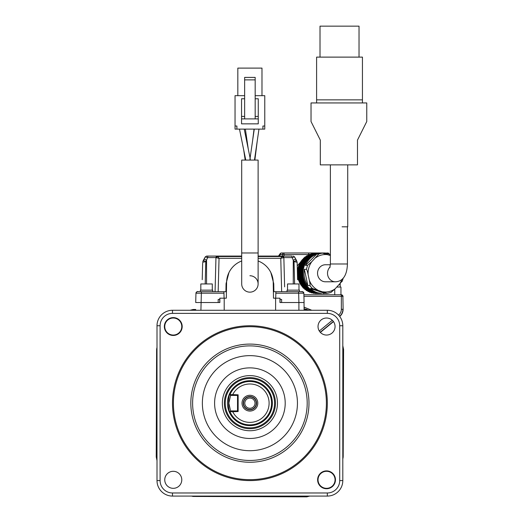 <?xml version="1.0" encoding="UTF-8"?>
<svg xmlns="http://www.w3.org/2000/svg" width="523" height="523" viewBox="0 0 523 523"><rect width="100%" height="100%" fill="white"/><g stroke="black" fill="none" stroke-linecap="round" stroke-linejoin="round"><path stroke-width="0.78" d="M277.465 403.174A27.562 27.562 0 0 0 249.902 375.612A27.562 27.562 0 0 0 222.347 403.174A27.562 27.562 0 0 0 249.902 430.736A27.562 27.562 0 0 0 277.465 403.174M275.451 403.174A25.549 25.549 0 0 0 249.902 377.626A25.549 25.549 0 0 0 224.36 403.174A25.549 25.549 0 0 0 249.902 428.723A25.549 25.549 0 0 0 275.451 403.174M285.205 403.174A35.303 35.303 0 0 1 249.902 438.477A35.303 35.303 0 0 1 214.6 403.174A35.303 35.303 0 0 1 249.902 367.872A35.303 35.303 0 0 1 285.205 403.174M297.443 403.174A47.534 47.534 0 0 0 249.902 355.64A47.534 47.534 0 0 0 202.368 403.174A47.534 47.534 0 0 0 249.902 450.708A47.534 47.534 0 0 0 297.443 403.174M307.197 403.174A57.288 57.288 0 0 1 249.902 460.462A57.288 57.288 0 0 1 192.614 403.174A57.288 57.288 0 0 1 249.902 345.886A57.288 57.288 0 0 1 307.197 403.174M249.902 344.095A59.079 59.079 0 0 0 190.83 403.174A59.079 59.079 0 0 0 249.902 462.254A59.079 59.079 0 0 0 308.982 403.174A59.079 59.079 0 0 0 249.902 344.095M249.902 326.685A76.489 76.489 0 0 0 173.414 403.174A76.489 76.489 0 0 0 249.902 479.663A76.489 76.489 0 0 0 326.391 403.174A76.489 76.489 0 0 0 249.902 326.685M249.902 480.591A77.417 77.417 0 0 0 327.326 403.174A77.417 77.417 0 0 0 249.902 325.757A77.417 77.417 0 0 0 172.485 403.174A77.417 77.417 0 0 0 249.902 480.591M318.03 326.535A8.518 8.518 0 0 1 326.548 318.017A8.518 8.518 0 0 1 335.06 326.535A8.518 8.518 0 0 1 326.548 335.053A8.518 8.518 0 0 1 318.03 326.535M317.624 479.813A8.924 8.924 0 0 1 326.548 470.89A8.924 8.924 0 0 1 335.465 479.813A8.924 8.924 0 0 1 326.548 488.737A8.924 8.924 0 0 1 317.624 479.813M164.752 479.813A8.518 8.518 0 0 1 173.263 471.301A8.518 8.518 0 0 1 181.782 479.813A8.518 8.518 0 0 1 173.263 488.332A8.518 8.518 0 0 1 164.752 479.813M164.346 326.535A8.924 8.924 0 0 1 173.263 317.611A8.924 8.924 0 0 1 182.187 326.535A8.924 8.924 0 0 1 173.263 335.459A8.924 8.924 0 0 1 164.346 326.535M172.485 310.276A15.481 15.481 0 0 0 157.005 325.757L157.005 480.591A15.481 15.481 0 0 0 172.485 496.079L327.326 496.079A15.481 15.481 0 0 0 342.807 480.591L342.807 325.757A15.481 15.481 0 0 0 327.326 310.276L172.485 310.276L172.485 313.369A12.389 12.389 0 0 0 160.103 325.757L160.103 480.591A12.389 12.389 0 0 0 172.485 492.98L327.326 492.98A12.389 12.389 0 0 0 339.708 480.591L339.708 325.757A12.389 12.389 0 0 0 327.326 313.369L172.485 313.369M164.752 326.535A8.518 8.518 0 0 1 173.263 318.017A8.518 8.518 0 0 1 181.782 326.535A8.518 8.518 0 0 1 173.263 335.053A8.518 8.518 0 0 1 164.752 326.535M318.03 479.813A8.518 8.518 0 0 1 326.548 471.301A8.518 8.518 0 0 1 335.06 479.813A8.518 8.518 0 0 1 326.548 488.332A8.518 8.518 0 0 1 318.03 479.813M195.713 309.884L193.778 309.884A6.191 6.191 0 0 0 191.621 310.276M190.078 310.276L193.079 309.498L195.713 309.498M157.005 460.619L156.233 456.906L156.619 350.142A9.29 9.29 0 0 1 157.005 347.488M156.619 367.486L156.619 456.206A9.29 9.29 0 0 0 157.005 458.861M309.734 496.079L306.733 496.85L193.778 496.464A6.191 6.191 0 0 1 191.621 496.079M214.214 496.464L306.033 496.464A6.191 6.191 0 0 0 308.191 496.079M342.807 345.729L343.578 349.442L343.193 456.206A9.29 9.29 0 0 1 342.807 458.861M343.193 438.862L343.193 350.142A9.29 9.29 0 0 0 342.807 347.488M309.322 310.276L304.098 309.034A9.29 9.29 0 0 1 307.073 309.524M304.098 309.034L308.733 310.276M339.59 316.297L339.584 316.297A9.068 9.068 -112 0 0 342.892 309.296L341.349 309.296A7.512 7.512 116.6 0 1 338.61 315.101L339.721 316.48C341.931 314.578 343.055 312.192 343.114 309.296L342.892 296.338L343.114 309.296M333.491 321.606L320.377 332.406M304.098 308.812L304.321 307.263L311.813 310.276M340.924 294.789L303.896 294.789M343.114 296.338L341.565 294.789L340.95 294.789L340.95 287.049L336.89 287.049M297.554 278.216L299.143 281.296M297.227 265.874L300.993 261.637M308.975 254.93L308.975 254.518M313.499 253.217A1.549 0.582 -90 0 0 313.192 252.982L308.348 252.982L308.975 254.524L284.041 254.518L284.028 256.08M282.492 256.093L282.512 254.518L282.479 256.093M279.432 256.08L280.354 254.518A1.549 1.092 90 0 1 281.452 252.982L284.041 252.982A1.549 1.53 -90 0 0 282.512 254.518M328.98 254.1A1.549 0.771 -35.8 0 0 328.934 253.629A1.549 1.549 0 0 0 327.673 252.982A1.549 1.53 -90 0 1 327.843 252.995M328.98 253.727L329.353 254.243M325.979 253.269A1.549 1.549 -143.2 0 0 325.084 252.982L284.041 252.982A1.549 1.549 0 0 0 282.492 254.518L284.041 254.518L284.041 252.982L308.348 252.982L284.041 252.982M318.984 293.325A20.286 18.808 -90 0 1 317.173 292.932A20.286 18.808 -90 0 1 316.284 292.664L315.402 292.35A20.286 18.808 -90 0 1 313.702 291.586A20.286 18.808 -90 0 1 312.081 290.638L306.458 290.625L305.635 289.52M310.551 289.52L304.929 289.513L304.327 288.441L303.503 288.251L309.126 288.251M314.467 292.985L315.186 293.501L320.651 293.514L317.03 293.508M312.682 292.73L313.355 293.305L318.978 293.311M310.93 292.292L311.545 292.913L317.173 292.919M310.446 288.533L312.473 288.533L327.215 293.39L325.182 293.39L310.446 288.533A20.286 18.808 90 0 0 317.33 292.664L321.782 293.553A20.286 18.808 -90 0 1 320.815 293.527L318.978 293.325M330.386 254.694A20.286 18.808 90 0 0 328.326 253.871L322.508 253.145A20.286 18.808 90 0 0 318.795 254.067L311.747 261.742L307.524 265.403L305.491 265.403L316.761 254.067A20.286 18.808 90 0 0 305.491 265.403M322.828 293.553L325.182 293.39M304.379 269.332L306.413 269.332C306.838 269.476 307.406 271.221 308.112 274.562L309.335 280.295C310.061 283.643 310.244 285.381 309.877 285.525L307.844 285.525L304.379 269.332A20.286 18.808 90 0 0 307.844 285.525M316.761 254.067L318.795 254.067M320.906 253.008A20.286 18.808 -90 0 1 321.782 252.982L324.247 252.982M304.092 266.384L304.804 264.546A20.286 18.808 -90 0 1 305.68 262.801A20.286 18.808 -90 0 1 306.707 261.147L307.884 259.604A20.286 18.808 -90 0 1 309.191 258.205L310.623 256.943A20.286 18.808 -90 0 1 312.153 255.845A20.286 18.808 -90 0 1 313.787 254.91A20.286 18.808 -90 0 1 315.487 254.152A20.286 18.808 -90 0 1 317.258 253.577A20.286 18.808 -90 0 1 319.069 253.197L320.913 253.008M303.556 268.292A20.286 18.808 -90 0 1 304.092 266.39L298.476 266.397L297.94 268.299L303.562 268.292L303.19 270.241A20.286 18.808 -90 0 0 303.007 272.221A20.286 18.808 -90 0 0 303 274.215L303.177 276.19L297.561 276.196L297.92 278.151L303.536 278.144A20.286 18.808 -90 0 1 303.177 276.196M312.081 290.638A20.286 18.808 -90 0 1 310.544 289.533A20.286 18.808 -90 0 1 309.119 288.265A20.286 18.808 -90 0 1 307.818 286.852A20.286 18.808 -90 0 1 306.655 285.31L305.635 283.656A20.286 18.808 -90 0 1 304.765 281.89A20.286 18.808 -90 0 1 304.066 280.06A20.286 18.808 -90 0 1 303.53 278.144M315.408 292.337L309.786 292.331L308.897 291.409M307.295 290.592L308.08 291.566L313.702 291.573M297.92 278.151L300.019 283.649L303.503 288.251M301.039 285.303L306.648 285.303M302.202 286.839L307.825 286.846M307.916 286.97L302.739 286.97M300.019 283.649L305.641 283.649M299.149 281.89L304.772 281.884M298.45 280.053L304.085 280.053M297.94 268.299L297.391 272.228L297.561 276.196M297.45 274.215L303.007 274.209M297.397 272.228L303.013 272.221M297.574 270.254L303.196 270.241M303.863 267.129L298.528 267.135M310.61 256.95L304.994 256.97L301.085 261.16L298.476 266.397M299.189 264.566L304.811 264.553M299.659 264.226L304.955 264.22M300.058 262.814L305.687 262.801M301.085 261.16L306.713 261.147M302.261 259.63L307.877 259.611M303.562 258.225L309.198 258.212M312.159 255.858L306.53 255.865L305.537 256.996M313.8 254.917L308.158 254.93L307.367 255.904M313.944 254.832L308.988 255.087M309.302 254.838L309.858 254.178L315.493 254.178M311.008 254.224L311.623 253.603L317.265 253.59M312.761 253.786L313.434 253.217L319.076 253.204M314.552 253.544L315.271 253.027L320.736 253.014M330.386 255.551L322.508 253.145M330.922 292.468L327.215 293.39L330.922 292.468L335.145 288.807L342.192 281.132M330.366 264.749L325.437 264.749A8.518 7.897 90 0 0 317.546 273.268A8.518 7.897 90 0 0 325.437 281.786L335.42 281.786A8.518 7.897 90 0 1 327.522 273.268A8.518 7.897 90 0 1 330.065 267.005M317.5 252.982L313.192 252.982L317.5 252.982A1.549 0.582 90 0 1 317.631 253.021M325.084 253.132L327.673 252.982A1.549 1.092 -90 0 1 328.699 254.001M282.492 254.518L280.354 254.518A1.549 0.771 -144.2 0 1 280.191 253.629L280.191 253.629A1.549 0.771 -144.2 0 1 280.269 253.544A1.549 1.53 -90 0 1 281.452 252.982L284.133 252.982M278.484 256.08L280.145 253.727M304.098 310.276L304.02 299.437M298.901 310.276L298.901 302.529L304.098 302.529L303.856 293.2L303.987 298.195L303.856 293.2L298.659 293.2L298.901 302.529L279.955 302.529L279.955 298.195L275.608 298.195L275.608 310.276M258.114 260.977A23.319 23.319 0 0 1 273.222 282.4L273.496 298.195L275.608 298.195M224.204 310.276L224.204 298.195L226.315 298.195L226.59 282.4A23.319 23.319 0 0 1 241.698 260.977M258.114 283.95A8.205 8.205 0 0 1 249.902 292.154A8.205 8.205 0 0 1 241.698 283.95A8.205 8.205 0 0 0 249.902 292.154A8.205 8.205 0 0 1 241.698 283.95L241.698 252.982L258.114 252.982L258.114 283.95A8.205 8.205 0 0 1 249.902 292.154A8.205 8.205 0 0 0 258.114 283.95A8.205 8.205 0 0 0 249.902 275.745M224.204 298.195L219.85 298.195L219.85 302.529L195.713 302.529L195.955 293.2L195.713 302.529M219.752 302.529L219.752 299.437L218.183 299.437L218.189 302.529M219.85 298.195L219.752 299.437M224.092 298.195L223.916 291.69L225.923 291.69L218.163 291.69L219.039 258.303L217.745 256.531L215.96 257.584L218.647 258.277M201.433 291.69L223.916 291.69L223.955 293.2L195.955 293.2A1.549 1.549 0 0 1 197.504 291.69L197.504 291.69A1.549 1.549 0 0 0 195.955 293.2L195.955 293.2C196.733 291.69 197.55 291.187 198.4 291.69L197.504 291.69M199.302 291.69L197.655 291.69L200.361 291.69L200.361 290.147L212.743 290.147L212.743 291.69L200.401 291.69M205.003 291.69L206.552 291.69M284.617 286.852L283.852 257.591L282.067 256.531L280.773 258.303L281.649 291.69L273.889 291.69L275.889 291.69L275.719 298.195M300.758 291.69L302.248 291.69L299.45 291.69L299.45 290.147L287.068 290.147L287.068 291.69L298.411 291.69L275.889 291.69L275.85 293.2L298.659 293.2L298.411 291.69L302.307 291.69A1.549 1.549 -93.4 0 1 303.856 293.2L303.856 293.2A1.549 1.549 0 0 0 302.307 291.69M297.659 291.69L298.692 291.69M200.91 310.276L201.401 291.69L198.4 291.69M273.745 283.643L270.868 272.594L273.745 283.643L273.889 291.69M226.06 283.643L228.943 272.594L226.06 283.643L225.923 291.69M281.622 302.529L281.629 299.437L280.053 299.437L279.955 298.195M280.053 302.529L280.053 299.437M280.773 258.303L258.114 258.303M241.698 258.303L219.039 258.303M241.698 256.08L217.509 256.08A1.549 1.549 0 0 0 215.96 257.591L217.509 256.08A1.549 1.549 0 0 0 215.96 257.591L215.071 291.69M215.96 257.591L215.071 291.586L215.96 257.584L207.677 257.591L205.264 256.885L202.676 262.258L205.787 261.624L207.677 257.591L207.86 256.08L206.618 256.08L207.768 256.08M217.509 256.08L207.86 256.08M258.114 256.08L282.309 256.08M292.043 256.08L282.302 256.08A1.549 1.549 0 0 1 283.852 257.584A1.549 1.549 0 0 0 282.302 256.08L283.852 257.591L282.302 256.08M289.481 256.08L290.598 256.08M220.32 256.08L230.022 256.08M269.796 256.08L279.472 256.08M209.213 256.08L210.344 256.08M205.258 256.885L206.618 256.08L205.258 256.885L204.114 258.97L206.552 260.245L206.552 283.95M202.656 263.076L202.218 279.694A2.785 2.569 -178.5 0 1 202.218 279.687M297.594 279.694L297.136 262.258L297.587 279.687M297.136 262.258L294.024 261.624L296.463 260.349L297.136 262.258L294.547 256.885L293.194 256.08L294.554 256.885L292.135 257.591L293.259 260.245L295.698 258.977L294.554 256.885M284.617 286.826L283.852 257.584L281.165 258.277M298.986 290.147L298.986 283.95L287.532 283.95L287.532 290.147M212.279 290.147L212.279 283.95L200.825 283.95L200.825 290.147M258.114 252.982L258.114 160.084L241.698 160.084L241.698 252.982M236.899 129.116L235.043 129.116L235.043 126.017L236.899 126.017L236.899 129.116L264.769 129.116L264.769 126.017L262.912 126.017L262.912 129.116M244.64 95.67L235.043 95.67L235.043 126.017M255.172 95.67L264.769 95.67L264.769 126.017M237.828 95.67L237.828 68.108L261.984 68.108L261.984 95.67M241.548 118.898L258.264 118.898L258.264 123.853L241.548 123.853L241.548 98.769L244.64 98.769M244.64 118.898L244.64 77.397L255.172 77.397L255.172 79.875L244.64 79.875M255.172 118.898L255.172 79.875M258.264 118.898L258.264 98.769L255.172 98.769M254.472 160.084L258.963 129.129L256.512 129.116M249.994 160.084C250.014 157.43 250.118 157.43 250.295 160.084M254.27 129.116L250.099 158.077M249.902 378.521A24.653 24.653 0 0 0 225.25 403.174A24.653 24.653 0 0 0 249.902 427.827A24.653 24.653 0 0 0 274.562 403.174A24.653 24.653 0 0 0 249.902 378.521M229.976 411.706L230.009 411.784A21.678 21.678 0 0 0 271.581 403.174A21.678 21.678 0 0 0 230.009 394.564L230.578 395.434L228.845 403.174L230.578 410.915L229.976 411.706L232.715 411.732A19.201 19.201 0 0 0 269.103 403.174A19.201 19.201 0 0 0 232.715 394.617L238.135 394.813L238.135 411.536L232.715 411.732M230.009 411.784C228.067 412.47 228.074 393.858 230.009 394.564M230.578 410.915L232.905 410.915L232.931 411.536M249.902 395.277A7.897 7.897 0 0 0 242.012 403.174A7.897 7.897 0 0 0 249.902 411.071A7.897 7.897 0 0 0 257.8 403.174A7.897 7.897 0 0 0 249.902 395.277M230.578 395.434L237.52 395.434L237.52 410.915L238.135 411.536M237.52 410.915L232.905 410.915M238.135 394.813L237.52 395.434M232.905 395.434L232.931 394.813M232.715 394.617L229.976 394.643M249.902 409.829A6.655 6.655 0 0 0 256.564 403.174A6.655 6.655 0 0 0 249.902 396.519A6.655 6.655 0 0 0 243.247 403.174A6.655 6.655 0 0 0 249.902 409.829M249.902 396.826A6.348 6.348 0 0 1 256.257 403.174A6.348 6.348 0 0 1 249.902 409.522A6.348 6.348 0 0 1 243.555 403.174A6.348 6.348 0 0 1 249.902 396.826M249.902 408.286A5.112 5.112 0 0 1 244.797 403.174A5.112 5.112 0 0 1 249.902 398.062A5.112 5.112 0 0 1 255.015 403.174A5.112 5.112 0 0 1 249.902 408.286M311.028 102.946L311.028 121.526L320.318 140.112L320.318 164.882L357.477 164.882L357.477 140.112L366.767 121.526L366.767 102.946L311.028 102.946M362.439 102.946L316.605 102.946L316.605 99.854L362.439 99.854L362.439 102.946M316.605 99.854L316.605 57.118L362.439 57.118L362.439 99.854M320.011 57.118L320.011 26.15L359.033 26.15L359.033 57.118M347.73 164.882L347.73 226.819L342.088 226.819M160.103 325.757L157.005 325.757M160.103 480.591L157.005 480.591M172.485 492.98L172.485 496.079M327.326 492.98L327.326 496.079M339.708 480.591L342.807 480.591M339.708 325.757L342.807 325.757M327.326 313.369L327.326 310.276M193.778 309.884L193.778 310.276M304.098 310.132L306.033 310.276M192.477 310.276A5.949 5.949 0 0 1 193.778 310.132L195.713 310.132M307.334 310.276A5.949 5.949 0 0 0 306.033 310.132L306.033 310.034A6.041 6.041 0 0 1 307.701 310.276M306.033 310.034L307.707 310.276M156.619 456.206L156.619 350.142M157.005 350.142L156.861 350.142A9.048 9.048 0 0 1 157.005 348.54M157.005 457.815A9.048 9.048 0 0 1 156.861 456.206L157.005 456.206M306.033 496.464L193.778 496.464M193.778 496.079L193.778 496.222A5.949 5.949 0 0 1 192.477 496.079M307.334 496.079A5.949 5.949 0 0 1 306.033 496.222L306.033 496.079M343.193 350.142L343.193 456.206M342.807 456.206L342.951 456.206A9.048 9.048 0 0 1 342.807 457.815M342.807 348.54A9.048 9.048 0 0 1 342.951 350.142L342.807 350.142M332.321 320.279L319.298 331M333.36 321.429L320.226 332.242M341.349 309.296L341.349 294.789A1.549 1.549 90 0 1 342.892 296.338L303.935 296.338M334.753 289.199L334.753 294.789M309.877 285.525A20.286 18.808 90 0 0 312.473 288.533M307.524 265.403L306.413 269.332M309.224 291.664L313.865 291.664M307.589 290.866L312.434 290.866M306.027 289.892L311.008 289.892M304.563 288.761L309.649 288.761M303.209 287.48L308.367 287.48M306.785 285.506L301.555 285.506M301.98 286.061L307.197 286.061M300.888 284.525L306.138 284.525M305.778 283.917L300.516 283.917M309.158 288.304L304.046 288.304M299.934 282.878L305.223 282.878M304.916 282.237L299.62 282.237M299.143 281.132L304.451 281.132M304.203 280.465L298.881 280.465M298.509 279.315L303.837 279.315M303.647 278.622L298.313 278.622M298.038 277.438L303.379 277.438M303.255 276.726L297.914 276.726M297.75 275.523L303.098 275.523M303.033 274.804L297.685 274.804M297.633 273.588L302.98 273.588M302.98 272.862L297.633 272.862M297.692 271.646L303.039 271.646M303.105 270.927L297.757 270.927M297.927 269.724L303.268 269.724M303.399 269.012L298.058 269.012M298.332 267.828L303.667 267.828M298.914 265.991L304.229 265.991M304.484 265.324L299.169 265.324M305.262 263.585L299.973 263.585M300.555 262.546L305.824 262.546M306.184 261.938L300.934 261.938M301.608 260.964L306.831 260.964M307.243 260.408L302.033 260.408M302.791 259.506L307.969 259.506M308.426 258.996L303.268 258.996M304.105 258.179L309.217 258.179M309.708 257.721L304.628 257.721M311.074 256.597L306.099 256.597M312.493 255.629L307.661 255.629M323.031 291.821A18.736 17.37 90 0 0 335.145 288.807M339.133 284.793A18.736 17.37 90 0 0 341.839 279.445M327.849 254.714A18.736 17.37 90 0 0 315.735 257.728M311.747 261.742A18.736 17.37 90 0 0 308.112 274.562M309.335 280.295A18.736 17.37 90 0 0 317.814 290.102M329.882 267.626L330.386 263.978L347.416 263.978C347.141 273.575 343.951 281.479 335.42 281.786M205.206 283.95L205.787 261.624L203.355 260.356L204.114 258.97M283.852 257.591L292.135 257.591L291.952 256.08M293.259 283.95L293.259 260.245L294.024 261.624L294.606 283.95M295.698 258.97L296.456 260.356M282.067 256.08L282.067 256.531L258.114 256.531M241.698 256.531L217.745 256.531L217.745 256.08M241.548 116.42L244.64 116.42M258.264 116.42L255.172 116.42M249.902 425.624A22.45 22.45 0 0 0 272.359 403.174A22.45 22.45 0 0 0 249.902 380.724A22.45 22.45 0 0 0 227.453 403.174A22.45 22.45 0 0 0 249.902 425.624M329.385 254.256L328.934 253.629M284.878 252.982L322.822 252.982M342.232 281.296L343.238 278.079M330.386 263.978L330.386 164.882M347.416 263.978L347.416 226.819M281.452 252.982A1.549 1.549 0 0 0 280.191 253.629L278.471 256.08M340.172 283.734L340.172 287.049M304.098 302.529L303.856 293.2C301.091 289.945 302.693 292.507 300.529 291.69M202.676 262.258L203.349 260.349M254.047 129.116L252.668 140.177M244.228 129.116L250.079 157.985M239.488 129.116L245.764 160.084M243.698 149.885L245.182 160.084M245.372 129.116L248.275 149.088M257.27 140.798L254.864 160.084"/></g></svg>
